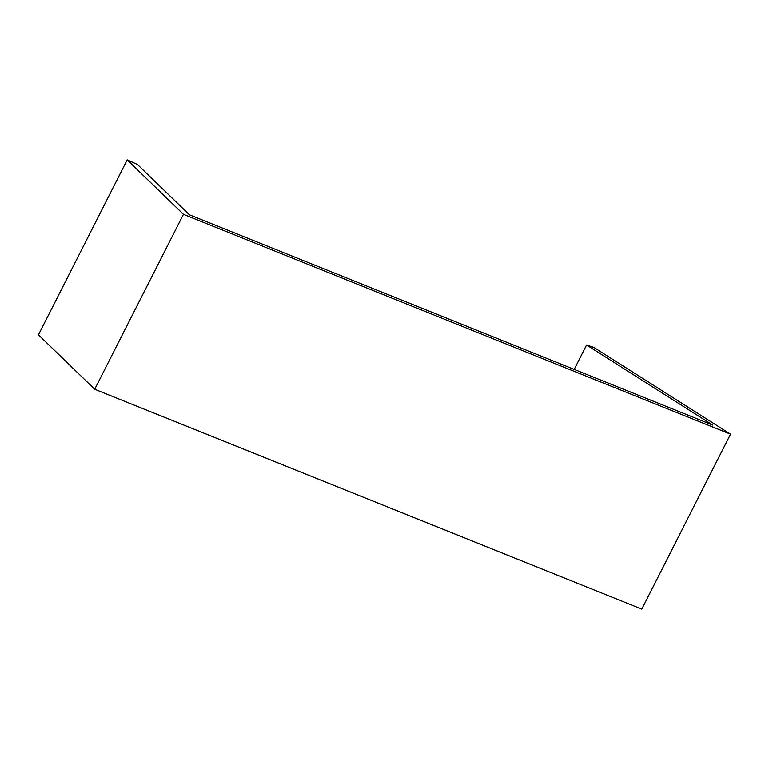 <?xml version="1.0" encoding="UTF-8"?>
<svg xmlns="http://www.w3.org/2000/svg" width="769" height="769" viewBox="0 0 769 769"><rect width="100%" height="100%" fill="white"/><g stroke="black" fill="none" stroke-linecap="round" stroke-linejoin="round"><path stroke-width="1.15" d="M127.202 159.894L183.455 214.33L94.702 389.268L38.45 334.832L127.202 159.894L137.459 164.518L189.443 214.811L712.93 425.161L586.584 344.993L574.193 369.418M94.702 389.268L641.798 609.106L730.55 434.168L183.455 214.33M730.55 434.168L593.831 347.405L586.584 344.993"/></g></svg>
